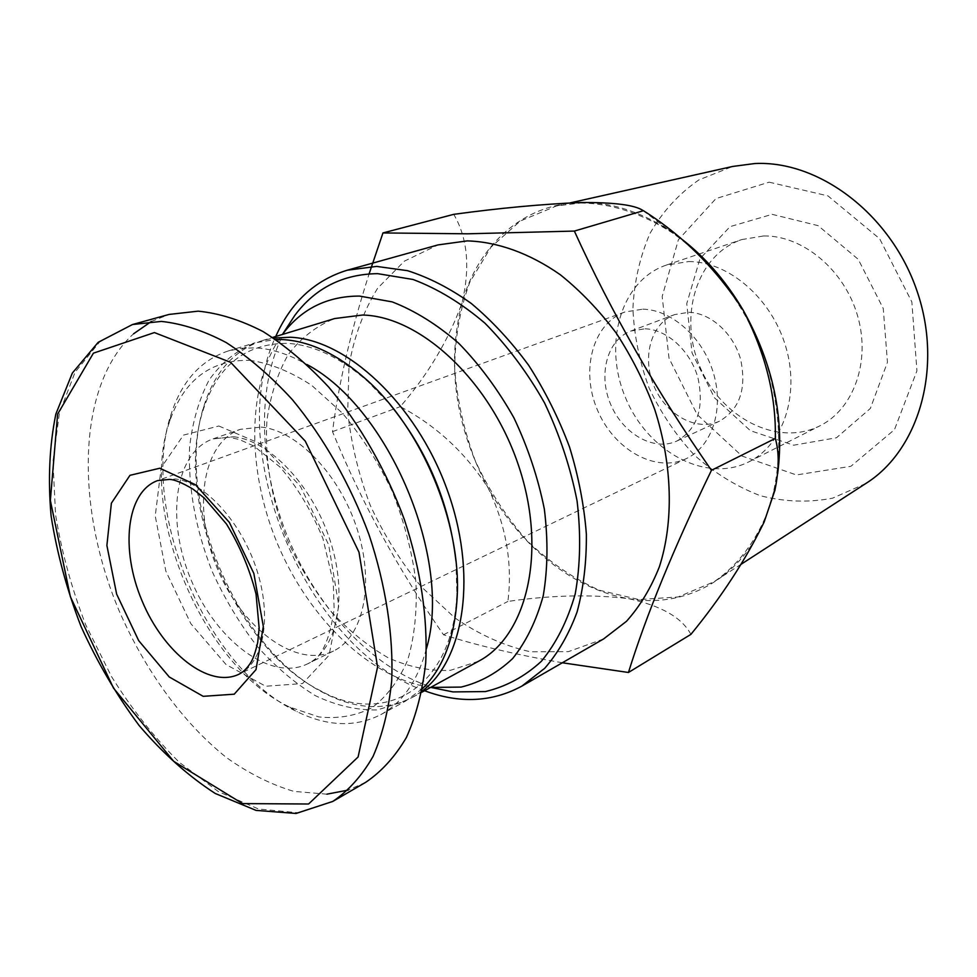 <?xml version="1.0" encoding="UTF-8"?>
<svg xmlns="http://www.w3.org/2000/svg" width="977" height="977" viewBox="0 0 977 977"><rect width="100%" height="100%" fill="white"/><g stroke="black" fill="none" stroke-linecap="round" stroke-linejoin="round"><path stroke-width="0.73" stroke-dasharray="4.88 3.66" d="M430.625 687.417C370.21 678.575 308.964 618.636 277.615 544.091C246.326 469.51 246.399 383.814 282.377 334.476M478.645 661.197L450.421 670.32C430.088 671.297 409.424 667.157 388.419 657.912C367.755 646.041 348.398 630.299 330.36 610.686C313.458 589.326 299.109 565.768 287.275 540.025C271.459 499.699 264.669 459.972 266.892 420.831C270.25 396.112 277.248 374.215 287.885 355.127C300.513 338.225 316.133 326.025 334.708 318.539M365.679 782.333L348.203 790.088M326.916 794.167L293.882 791.382C271.191 784.665 248.756 773.43 226.566 757.651C182.931 722.833 144.865 670.124 119.084 610.674C74.997 506.159 76.768 385.231 133.544 333.816M151.362 321.47L169.131 314.423M261.115 427.096C297.081 430.356 340.045 474.993 357.326 529.619C374.863 584.222 363.285 636.821 333.487 651.012C296.519 669.257 242.198 628.675 217.651 569.273C192.42 510.165 201.457 442.972 240.379 429.33L261.115 427.096M249.526 360.305C269.725 363.151 290.462 371.504 311.724 385.378L342.329 413.088C361.6 435.986 378.221 462.011 392.192 491.175C404.112 521.291 412.013 551.419 415.884 581.535C417.252 610.686 414.529 636.857 407.702 660.025C398.738 680.761 386.758 696.699 371.748 707.861C355.469 715.994 337.786 719.011 318.71 716.886L289.754 707.116C202.691 666.79 137.537 511.692 169.693 421.295C183.859 380.138 210.47 359.805 249.526 360.305M426.375 648.838C417.716 680.737 402.524 702.671 380.774 714.639C355.469 727.486 327.661 726.546 297.362 711.818C205.915 669.318 137.989 507.625 171.659 412.575C182.357 380.627 201.152 360.11 228.044 351.024L241.417 348.252L255.644 347.873C272.107 348.826 289.216 354.37 306.949 364.519M422.43 688.626L405.479 701.144L377.403 709.913C357.081 710.426 336.357 705.65 315.229 695.6C294.395 682.85 274.818 666.143 256.475 645.479C239.243 623.033 224.502 598.388 212.229 571.557C195.693 529.571 188.134 488.341 189.526 447.881C192.347 422.333 198.856 399.752 209.041 380.114C221.266 362.772 236.581 350.34 254.96 342.829L275.77 339.495M455.941 561.018L456.87 593.283C453.633 687.735 385.133 726.949 320.493 690.739C235.237 648.374 173.479 501.348 202.911 410.804C217.163 365.935 245.276 343.44 287.25 343.33C313.727 344.881 340.643 357.643 367.975 381.641L390.36 404.893M421.942 691.203L412.404 697.37C385.427 710.963 355.97 709.522 324.01 693.035C236.678 649.571 173.625 499.479 203.729 406.688C214.329 372.322 233.918 350.279 262.508 340.533L273.584 338.042M603.542 638.982L568.37 651.647L530.34 651.757C504.352 645.944 479.182 634.647 454.842 617.867L421.282 586.737C401.034 562.215 384.01 535.03 370.21 505.194C358.559 474.443 351.061 443.253 347.727 411.635L348.984 365.874C354.04 336.747 363.591 310.869 377.635 288.239L404.344 261.164L438.001 244.909M562.337 662.772C516.711 654.81 477.118 645.479 443.521 634.781C398.201 569.481 361.197 501.775 332.522 431.651C338.518 384.156 350.706 331.569 369.098 273.902M436.67 688.602C376.67 671.968 319.345 612.017 288.716 539.426C258.307 466.737 255.632 383.827 285.76 329.334M424.543 690.739C306.302 649.216 222.622 449.994 275.734 336.503M580.497 202.996C611.15 203.314 641.852 213.316 672.603 233.002C712.343 261.323 745.878 306.424 764.686 357.9C781.954 409.827 783.188 464.148 769.058 508.15C757.138 540.086 738.099 565.182 714.248 581.657L678.185 596.935L638.995 599.585L599.219 590.193C573.157 578.421 549.013 561.824 526.774 540.391C506.159 516.748 489.025 490.295 475.359 461.022C464.014 430.772 457.126 400.02 454.671 368.744C454.94 337.859 459.984 309.001 469.827 282.145L490.955 247.169L520.277 221.034L556.438 205.976L580.497 202.996M777.643 473.869L775.42 486.509L764.112 522.097C738.429 580.961 683.289 608.463 628.419 598.632C573.279 589.473 520.057 545.825 488.219 488.134C455.087 426.082 446.391 364.213 462.133 302.504C478.315 245.264 523.037 203.717 580.436 202.532C609.172 201.897 638.091 210.69 667.206 228.899L675.62 234.578M690.898 634.378C682.031 617.623 661.209 605.716 628.419 598.632C591.354 594.211 551.187 595.14 507.893 601.429C512.693 563.558 506.123 525.797 488.219 488.134C465.687 452.925 436.377 425.764 400.277 406.652C428.353 374.13 448.968 339.41 462.133 302.504C470.328 267.148 467.531 237.765 453.731 214.342M332.522 431.651L400.277 406.652M443.521 634.781L507.893 601.429M865.83 483.493L832.587 498.172C808.675 502.764 784.568 501.934 760.253 495.681C736.499 486.534 714.602 473.076 694.562 455.282C676.084 435.473 660.941 413.051 649.119 388.028C639.52 362.076 634.122 335.563 632.901 308.5C634.22 281.742 639.935 256.67 650.047 233.308C662.601 211.569 678.881 193.764 698.885 179.915L732.652 166.456M769.131 182.174L827.971 195.888L879.642 238.73L911.846 301.905L916.927 370.833L894.48 429.66L850.894 466.298L796.414 474.956L741.995 456.051L697.151 414.541L669.013 358.205L662.186 296.483L678.38 239.768L715.946 198.6L769.131 182.174M772.123 214.342L818.14 225.65L858.246 259.332L883.269 308.537L887.458 362.235L870.348 408.459L836.507 437.757L793.642 445.207L750.385 430.674L714.505 397.822L692.021 352.868L686.746 303.652L699.972 258.746L730.075 226.627L772.123 214.342M642.842 309.172C671.993 309.746 703.379 337.883 713.674 373.91C724.177 409.913 711.72 446.66 686.501 458.531C655.665 473.515 613.703 449.493 597.338 409.778C580.436 370.295 592.648 323.521 624.938 311.981L642.842 309.172M645.064 328.785C667.047 329.444 690.409 350.78 697.944 377.781C704.38 407.959 697.419 429.025 677.037 440.957C654.101 451.801 622.862 433.922 610.601 404.209C597.961 374.655 607.071 339.837 630.861 331.044L645.064 328.785M688.761 312.298C710.523 312.762 733.446 333.328 740.664 359.512C746.782 388.822 739.711 409.375 719.451 421.185C696.65 431.956 665.826 414.846 653.943 386C641.669 357.326 651.012 323.338 674.667 314.594L688.761 312.298M688.651 261.555C728.39 261.36 771.561 298.168 785.752 346.615C800.224 395.001 783.102 444.926 748.895 461.828C705.797 483.725 647.653 451.521 625.61 397.908C602.748 344.637 620.456 280.57 666.265 265.121L688.651 261.555M763.745 235.945C802.679 235.323 844.287 269.762 857.513 315.583C870.995 361.356 853.666 409.107 819.972 425.789C777.509 447.381 720.794 417.606 699.898 366.705C678.172 316.133 696.613 254.789 741.751 239.585L763.745 235.945M332.778 801.433L297.435 812.693L258.49 808.993L218.396 791.614L179.353 762.341C154.415 737.708 131.81 709.143 111.537 676.621L85.671 624.718C71.565 588.252 61.539 551.565 55.567 514.635L52.966 461.474L59.402 413.1L75.046 372.298L99.666 341.901L132.457 324.535M218.836 426.009L260.81 443.888L300.489 486.436L328.675 544.824L338.799 605.691L329.054 655.274L302.54 683.558L265.671 686.245L226.066 664.555L190.845 623.68L165.858 571.179L155.245 515.99L161.205 467.58L183.481 435.107L218.836 426.009M233.588 436.78C269.505 440.285 312.738 485.777 330.385 541.234C348.288 596.654 337.077 649.803 307.425 663.908C270.617 682.056 216.186 640.582 191.272 580.35C165.699 520.399 174.187 452.498 212.913 438.917L233.588 436.78M624.938 311.981L157.615 480.586L175.542 478.95C205.488 482.797 241.71 522.597 256.866 570.153C272.229 617.696 263.546 662.833 238.962 674.228L686.501 458.531M333.487 651.012L307.425 663.908C320.859 659.377 329.75 641.083 334.122 609.037L333.279 582.28L322.96 538.62C311.431 510.605 297.093 486.729 279.972 467.006L253.91 446.074L239.243 439.479L228.569 437.22L212.913 438.917L240.379 429.33M289.754 707.116L297.362 711.818M169.693 421.295L171.659 412.575M380.774 714.639L405.479 701.144M228.044 351.024L254.96 342.829M367.975 381.641L365.606 378.893M456.87 593.283L457.175 596.886M320.493 690.739L324.01 693.035M202.911 410.804L203.729 406.688M412.404 697.37L421.722 692.278M262.508 340.533L272.668 337.431M667.206 228.899L642.768 210.373M775.42 486.509L775.005 489.807M570.177 202.886L556.438 205.976M741.299 564.144L714.248 581.657M677.037 440.957L719.451 421.185M630.861 331.044L674.667 314.594M748.895 461.828L819.972 425.789M666.265 265.121L741.751 239.585"/><path stroke-width="1.47" d="M282.377 334.476L282.695 334.049C301.746 308.72 327.356 296.068 359.536 296.08L392.241 301.893C414.859 310.686 437.012 324.474 458.714 343.257C479.548 364.641 497.94 389.481 513.89 417.777C527.91 447.393 538.058 477.826 544.336 509.066C548.158 539.927 547.804 568.785 543.261 595.652C536.434 620.651 526.212 641.633 512.595 658.62C497.403 672.921 480.244 682.41 461.107 687.087L430.625 687.417M272.668 337.431L334.708 318.539L362.491 315.034C420.635 316.145 491.101 381.653 518.995 466.884C547.279 552.042 526.872 635.978 478.645 661.197L421.722 692.278M159.813 468.227L195.437 484.69L229.351 522.365L253.849 573.462L263.326 626.477L256.011 669.624L234.236 694.183L203.179 696.332L169.265 676.988L138.685 640.643L116.642 594.126L106.884 545.471L111.39 503.179L129.965 475.323L159.813 468.227M132.457 324.535L169.131 314.423L198.172 311.162C218.97 313.202 240.598 320.004 263.045 331.545C285.602 345.809 307.535 364.384 328.858 387.283C359.841 424.287 386.049 470.035 404.283 519.337C420.696 569.017 427.987 618.722 425.703 662.894C422.504 691.105 416.08 715.958 406.42 737.44C395.148 756.638 381.567 771.598 365.679 782.333L332.778 801.433L296.08 813.462L256.047 810.385L215.233 793.471C188.292 776.031 162.927 753.377 139.137 725.532C116.715 695.38 97.37 662.418 81.103 626.636C66.937 589.974 56.935 553.08 51.097 515.966C47.873 479.475 49.448 445.512 55.848 414.065L72.347 373.067L98.176 342.329L132.457 324.535L161.352 321.409C182.101 323.631 203.729 330.69 226.237 342.585C248.866 357.24 270.947 376.304 292.453 399.752C323.753 437.659 350.364 484.421 369.025 534.737C385.891 585.431 393.609 636.039 391.692 680.908C388.748 709.522 382.532 734.68 373.067 756.381C361.966 775.726 348.545 790.747 332.778 801.433M348.203 790.088L326.916 794.167M133.544 333.816L151.362 321.47M306.949 364.519C388.956 407.702 452.949 560.053 426.375 648.838M275.77 339.495L282.634 339.581C309.807 341.107 337.468 354.211 365.606 378.893C421.441 427.633 461.462 522.89 457.175 596.886C454.806 637.7 443.228 668.268 422.43 688.626M390.36 404.893C427.315 450.592 449.176 502.63 455.941 561.018M273.584 338.042L290.206 337.248C346.237 339.202 415.347 403 446.513 487.963C477.997 572.84 464.942 659.805 421.942 691.203M369.098 273.902L382.96 232.941L467.556 233.808L574.354 231.073C611.358 312.481 657.057 392.229 711.451 470.316C673.959 547.584 646.298 614.973 628.443 672.481L562.337 662.772M275.734 336.503C290.963 302.296 314.814 280.191 347.275 270.202L438.001 244.909L467.262 240.892C497.464 241.783 529.595 253.214 560.407 274.818C580.521 290.975 599.06 310.295 616.011 332.791C631.679 356.752 644.612 382.386 654.798 409.717C672.579 465.028 673.837 521.938 659.377 566.77C650.938 588.093 639.959 606.29 626.428 621.36L603.542 638.982L521.962 686.062C492.103 702.255 459.63 703.819 424.543 690.739M285.76 329.334L294.834 315.351C315.339 287.995 342.964 274.097 377.708 273.658L413.051 279.483C437.513 288.642 461.474 303.212 484.934 323.179C507.478 345.992 527.348 372.567 544.543 402.915C559.613 434.704 570.47 467.372 577.077 500.957C581.01 534.101 580.387 565.085 575.221 593.918C567.588 620.713 556.304 643.171 541.368 661.295C524.771 676.548 506.11 686.636 485.361 691.569L453.01 691.911L436.67 688.602M347.275 270.202L376.597 266.403L407.507 270.678C428.866 277.456 450.116 288.374 471.256 303.444C491.932 320.749 511.069 341.376 528.691 365.349C545.044 390.837 558.649 418.046 569.506 446.977C578.531 476.336 584.148 505.414 586.371 534.199C586.591 562.239 583.501 588.154 577.089 611.944C568.932 634.073 558.148 652.844 544.751 668.256L521.962 686.062M675.62 234.578C702.17 253.641 724.678 278.836 743.155 310.149C773.234 363.945 784.739 418.522 777.643 473.869M382.96 232.941L453.731 214.342C499.674 208.077 541.905 204.144 580.436 202.532C613.703 202.3 634.476 204.914 642.768 210.373L643.428 210.702C682.74 235.469 715.982 268.614 743.155 310.149C765.504 353.283 776.226 396.051 775.323 438.429C779.316 452.363 779.157 469.717 774.846 490.491L764.112 522.097C745.707 559.833 721.295 597.265 690.898 634.378L628.443 672.481M711.451 470.316L775.323 438.429M574.354 231.073L643.428 210.702M570.177 202.886L732.652 166.456L754.769 163.538C818.97 160.24 890.89 214.11 916.976 290.89C943.452 367.547 918.868 450.287 865.83 483.493L741.299 564.144M154.403 332.571L230.621 362.333L305.276 441.14L358.986 552.176L377.574 666.998L358.107 756.98L308.573 804.01L242.516 803.595L173.735 761.364L113.515 688.138L70.344 596.654L50.352 500.468L57.619 414.126L93.401 353.173L154.403 332.571M238.962 674.228C208.931 688.736 163.55 652.77 142.117 601.002C120.147 549.453 126.241 491.871 157.615 480.586L169.497 479.402C174.517 479.536 182.406 482.821 193.165 489.245L204.205 497.989L226.456 523.965C239.89 545.874 249.758 569.261 256.047 594.114L259.161 628.211L257.684 642.597C255.669 651.268 253.507 657.704 251.199 661.893C247.474 667.914 243.407 672.029 238.962 674.228M431.162 687.49L453.01 691.911M282.695 334.049L294.834 315.351M775.005 489.807L774.908 490.503"/></g></svg>
